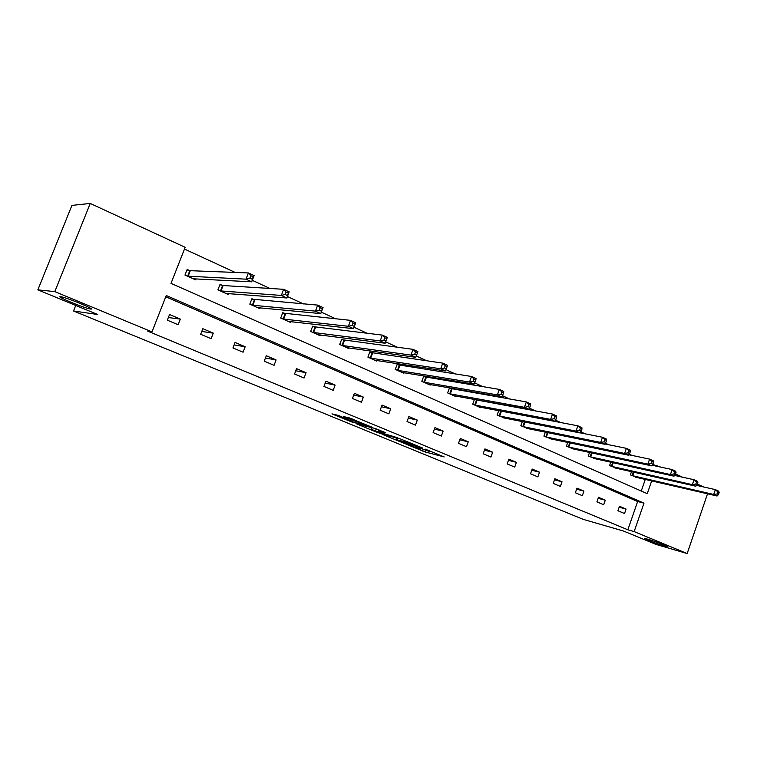 <?xml version="1.0" encoding="UTF-8"?>
<svg xmlns="http://www.w3.org/2000/svg" width="757" height="757" viewBox="0 0 757 757"><rect width="100%" height="100%" fill="white"/><g stroke="black" fill="none" stroke-linecap="round" stroke-linejoin="round"><path stroke-width="1.14" d="M90.462 309.017C97.189 310.19 67.893 297.927 61.175 296.791L60.645 296.706C54.57 295.836 83.696 307.929 90.055 308.951L90.462 309.017M663.766 545.797L666.794 546.535C670.068 547.056 655.212 541.312 647.822 539.211L644.936 538.501C641.709 538 656.319 543.658 663.766 545.797M405.951 444.122L425.141 451.957L444.198 456.935L425.112 449.071L429.238 451.399L415.404 446.564L420.286 449.043L418.044 448.494L405.951 444.122M338.663 415.489L331.954 413.871L351.513 421.895L372.047 427.222L348.617 417.609L343.347 416.624L366.908 425.566L354.778 422.595L338.663 415.489M707.521 493.801L687.167 553.556L655.827 544.349L623.408 530.998L583.127 519.33L73.533 310.985L97.681 314.496L37.85 289.855L54.788 291.615L90.244 203.444L185.162 247.312L171.006 283.392L647.254 493.668L651.673 480.884M687.167 553.556L634.148 531.594L643.98 503.15L166.256 295.504L151.987 331.878L54.788 291.615M151.987 331.878L147.823 331.188L627.846 529.786L634.148 531.594M382.039 434.263L403.727 443.167L422.463 447.983L400.226 438.871L382.039 434.263M376.674 432.219L356.812 423.948L374.781 428.386L385.796 432.758L378.822 431.282L385.048 433.969L397.851 437.811L379.248 433.118L376.778 431.925M37.85 289.855L71.934 205.384L90.244 203.444M75.738 305.459L73.533 310.985M222.369 285.37L220.05 284.329L217.902 289.855L228.236 294.492L228.605 293.555M284.925 313.635L282.749 312.66L280.705 318.025L290.404 322.378L290.697 321.602M343.716 340.196L341.672 339.278L339.704 344.492L348.835 348.589L349.081 347.927M399.062 365.205L397.132 364.335L395.249 369.407L403.85 373.267L404.058 372.69M451.257 388.786L449.44 387.963L447.633 392.911L455.752 396.545L455.932 396.043M498.721 410.635L497.112 415.101L504.947 418.101M545.343 432.124L543.923 436.108L551.333 438.965M589.533 452.431L588.284 456.007L595.295 458.733M631.489 471.649L630.373 474.885L637.025 477.497M641.264 491.019L645.286 479.399M631.887 455.392L629.181 454.143M608.846 444.766L605.345 443.148M585.133 433.827L580.78 431.821M560.719 422.567L555.468 420.144M535.568 410.966L529.361 408.108M509.65 399.015L502.44 395.693M482.938 386.695L474.648 382.872M455.373 373.986L445.949 369.643M426.939 360.871L416.303 355.97M397.576 347.331L385.692 341.852M367.24 333.335L354.049 327.261M335.89 318.877L321.318 312.158M303.462 303.926L287.423 296.526M269.918 288.455L252.299 280.327M235.181 272.435L184.481 249.053M610.785 462.167L609.593 465.564L616.435 468.233M567.731 442.419L566.397 446.185L573.607 448.977M522.349 421.535L520.835 425.746L528.452 428.67M474.44 399.412L472.718 404.162L480.61 407.701L480.78 407.228M474.999 399.516L476.257 400.084M425.538 377.166L423.665 376.324L421.819 381.329L430.175 385.076L430.373 384.537M371.801 352.885L369.813 351.986L367.893 357.134L376.749 361.108L376.977 360.493M314.77 327.119L312.66 326.172L310.654 331.462L320.06 335.682L320.334 334.963M254.144 299.725L251.901 298.712L249.801 304.163L259.812 308.657L260.134 307.806M189.562 270.552L187.168 269.464L184.973 275.075L195.647 279.863L196.044 278.841M652.638 464.457L660.7 467.097M675.566 473.967L682.53 477.194M697.434 484.083L703.764 487.006M656.735 466.246L657.019 465.404M627.846 529.786L637.631 501.522L165.764 296.763M637.631 501.522L643.98 503.15M169.53 314.515L180.327 319.113L178.122 324.734L167.316 320.164L169.53 314.515M202.829 328.699L213.275 333.146L211.127 338.691L200.662 334.272L202.829 328.699M235.067 342.438L245.183 346.753L243.082 352.213L232.948 347.927L235.067 342.438M266.294 355.743L276.097 359.925L274.053 365.309L264.231 361.155L266.294 355.743M296.564 368.65L306.074 372.699L304.068 378.008L294.549 373.977L296.564 368.65M325.917 381.159L335.143 385.086L333.175 390.319L323.939 386.411L325.917 381.159M354.399 393.29L363.341 397.103L361.42 402.26L352.459 398.475L354.399 393.29M382.039 405.071L390.726 408.771L388.843 413.861L380.137 410.18L382.039 405.071M408.875 416.511L417.315 420.107L415.47 425.122L407.02 421.545L408.875 416.511M434.944 427.62L443.148 431.112L441.34 436.07L433.127 432.588L434.944 427.62M460.284 438.417L468.252 441.814L466.482 446.696L458.505 443.328L460.284 438.417M484.915 448.91L492.675 452.213L490.933 457.039L483.174 453.755L484.915 448.91M508.884 459.12L516.425 462.338L514.722 467.097L507.162 463.909L508.884 459.12M532.19 469.056L539.533 472.188L537.858 476.891L530.515 473.778L532.19 469.056M554.881 478.727L562.025 481.774L560.388 486.42L553.235 483.392L554.881 478.727M576.976 488.142L583.94 491.113L582.322 495.693L575.358 492.75L576.976 488.142M598.494 497.311L605.278 500.207L603.698 504.739L596.904 501.863L598.494 497.311M619.463 506.253L626.077 509.064L624.525 513.539L617.901 510.748L619.463 506.253M626.077 509.064L619.131 507.218M605.278 500.207L598.144 498.324M583.94 491.113L576.607 489.211M562.025 481.774L554.484 479.853M539.533 472.188L531.774 470.239M516.425 462.338L508.43 460.37M492.675 452.213L484.442 450.235M468.252 441.814L459.773 439.817M443.148 431.112L434.404 429.105M417.315 420.107L408.288 418.091M390.726 408.771L381.405 406.764M363.341 397.103L353.718 395.107M335.143 385.086L325.179 383.108M306.074 372.699L295.769 370.76M276.097 359.925L265.423 358.042M245.183 346.753L234.102 344.937M213.275 333.146L201.759 331.443M180.327 319.113L168.347 317.533M430.099 451.2L431.367 451.532M394.851 437.508L396.649 438.246M400.86 441.927L419.028 446.762L407.796 442.571L396.148 439.618L400.86 441.927M371.536 427.913L369.52 427.08M371.479 429.446L384.442 434.064L371.479 429.446L372.113 427.724M371.64 427.61L371.006 429.342M635.454 477.165L717.078 496.015L713.709 494.463L715.356 489.618L696.61 485.388M717.806 491.984L715.356 489.618L718.715 491.179L719.15 492.599L717.806 491.984L717.144 493.924L718.488 494.539L719.15 492.599M717.144 493.924L713.709 494.463L631.84 475.547M718.488 494.539L717.078 496.015M614.816 467.911L695.834 486.231L692.371 484.641L694.055 479.739L674.619 475.443M696.506 482.114L694.055 479.739L697.509 481.338L697.888 482.758L696.506 482.114L695.834 484.083L697.216 484.717L697.888 482.758M695.834 484.083L692.371 484.641L611.107 466.246M697.216 484.717L695.834 486.231M593.639 458.401L673.985 476.181L670.428 474.544L672.14 469.567L652.004 465.224M674.601 471.971L672.14 469.567L675.689 471.214L676.02 472.623L674.601 471.971L673.919 473.958L675.339 474.62L676.02 472.623M673.919 473.958L670.428 474.544L589.826 456.698M675.339 474.62L673.985 476.181M571.895 448.655L651.512 465.829L647.85 464.145L649.591 459.111L628.736 454.73M652.061 461.533L649.591 459.111L653.253 460.805L653.528 462.205L652.061 461.533L651.361 463.549L652.827 464.221L653.528 462.205M651.361 463.549L647.85 464.145L567.987 446.895M652.827 464.221L651.512 465.829M549.573 438.634L628.376 455.184L624.61 453.452L626.389 448.343L604.777 443.933M628.868 450.784L626.389 448.343L630.155 450.084L630.373 451.484L628.868 450.784L628.149 452.828L629.663 453.528L630.373 451.484M628.149 452.828L624.61 453.452L545.551 436.836M629.663 453.528L628.376 455.184M526.635 428.348L604.559 444.227L600.679 442.438L602.496 437.253L580.099 432.834M604.975 439.722L602.496 437.253L606.376 439.051L606.527 440.442L604.975 439.722L604.247 441.795L605.799 442.514L606.527 440.442M604.247 441.795L600.679 442.438L522.51 426.503M605.799 442.514L604.559 444.227M503.074 417.779L580.032 432.928L576.03 431.093L577.884 425.831L499.686 410.824M580.364 428.32L577.884 425.831L581.878 427.686L581.963 429.058L580.364 428.32L579.625 430.421L581.225 431.159L581.963 429.058M579.625 430.421L576.03 431.093L498.835 415.877M581.225 431.159L580.032 432.928M478.85 406.916L554.749 421.289L550.623 419.397L552.515 414.06L474.384 399.564M554.995 416.568L552.515 414.06L556.632 415.972L556.65 417.334L554.995 416.568L554.238 418.706L555.893 419.463L556.65 417.334M554.238 418.706L550.623 419.397L474.488 404.957M555.893 419.463L554.749 421.289M453.935 395.741L528.679 409.291L524.421 407.332L526.361 401.929L449.327 388.256M528.84 404.456L526.361 401.929L530.61 403.897L530.543 405.241L528.84 404.456L528.064 406.623L529.768 407.408L530.543 405.241M528.064 406.623L524.421 407.332L449.45 393.725M529.768 407.408L528.679 409.291M428.311 384.244L501.787 396.914L497.396 394.889L499.374 389.41L423.551 376.626M501.863 391.956L499.374 389.41L503.755 391.445L503.613 392.769L501.863 391.956L501.068 394.151L502.818 394.965L503.613 392.769M501.068 394.151L497.396 394.889L423.693 382.171M502.818 394.965L501.787 396.914M401.929 372.406L474.033 384.14L469.501 382.058L471.526 376.484L397.009 364.656M474.005 379.058L471.526 376.484L476.049 378.585L475.822 379.9L474.005 379.058L473.201 381.291L475.008 382.124L475.822 379.9M473.201 381.291L469.501 382.058L397.179 370.277M475.008 382.124L474.033 384.14M374.772 360.228L445.371 370.949L440.697 368.791L442.769 363.142L369.69 352.327M445.248 365.735L442.769 363.142L447.444 365.309L447.122 366.606L445.248 365.735L444.416 367.997L446.289 368.867L447.122 366.606M444.416 367.997L440.697 368.791L369.88 358.033M446.289 368.867L445.371 370.949M346.801 347.671L415.773 357.323L410.937 355.099L413.057 349.356L341.539 339.628M415.536 351.967L413.057 349.356L417.883 351.598L417.467 352.866L415.536 351.967L414.685 354.267L416.615 355.165L417.467 352.866M414.685 354.267L410.937 355.099L341.757 345.41M416.615 355.165L415.773 357.323M317.968 334.745L385.171 343.233L380.175 340.934L382.342 335.105L312.518 326.541M384.811 337.745L382.342 335.105L387.338 337.423L385.171 343.233L386.818 338.672L384.811 337.745L383.941 340.082L385.947 341M383.941 340.082L380.175 340.934L312.773 332.408M386.818 338.672L387.338 337.423M288.237 321.403L353.528 328.67L348.352 326.286L350.576 320.362L282.607 313.048M353.036 323.021L350.576 320.362L355.743 322.766L353.528 328.67L355.109 323.987L353.036 323.021L352.147 325.396L354.219 326.352M352.147 325.396L348.352 326.286L282.881 319M355.109 323.987L355.743 322.766M257.579 307.654L320.779 313.597L315.423 311.127L317.703 305.109L251.74 299.129M320.154 307.796L317.703 305.109L323.05 307.588L320.779 313.597L322.293 308.79L320.154 307.796L319.236 310.2L321.384 311.193M319.236 310.2L315.423 311.127L252.053 305.175M322.293 308.79L323.05 307.588M225.936 293.461L286.865 297.984L281.32 295.429L283.657 289.316L223.126 285.531L219.88 284.755M286.099 292.022L283.657 289.316L289.193 291.88L286.865 297.984L288.313 293.044L286.099 292.022L285.162 294.473L287.376 295.495M285.162 294.473L281.32 295.429L220.23 290.896M288.313 293.044L289.193 291.88M193.262 278.803L251.731 281.812L245.978 279.163L248.381 272.946L190.281 270.694L186.988 269.927M250.804 275.671L248.381 272.946L254.125 275.614L251.731 281.812L253.103 276.74L250.804 275.671L249.848 278.16L252.147 279.229M249.848 278.16L245.978 279.163L187.367 276.154M253.103 276.74L254.125 275.614M425.708 450.406L425.141 451.957M423.163 449.535L422.605 451.068M408.032 441.918L407.796 442.571M397.378 438.142L396.782 439.76M379.446 430.137L379.002 431.32M378.793 429.872L378.226 431.395M376.21 428.841L375.604 430.478M357.73 421.195L357.503 421.781M354.891 420.021L354.513 421.053M352.289 418.952L351.854 420.126M633.912 472.198L632.663 475.775M633.335 472.065L632.104 475.623M613.246 462.716L611.93 466.473M612.668 462.584L611.363 466.321M592.04 452.97L590.649 456.925M591.472 452.847L590.091 456.774M570.286 442.949L568.81 447.122M569.709 442.836L568.252 446.971M547.945 432.654L546.374 437.054M547.377 432.54L545.816 436.912M524.998 422.056L523.333 426.711M524.431 421.952L522.775 426.579M501.38 411.278L499.648 416.085M500.831 411.146L499.1 415.953M477.071 400.292L475.301 405.165M476.522 400.16L474.753 405.033M452.061 388.984L450.264 393.933M451.522 388.861L449.715 393.801M426.342 377.365L424.497 382.37M425.794 377.241L423.958 382.247M399.857 365.394L397.983 370.466M399.327 365.271L397.444 370.353M372.595 353.074L370.675 358.222M372.056 352.961L370.145 358.099M344.501 340.376L342.543 345.599M343.981 340.272L342.013 345.485M315.555 327.298L313.549 332.588M315.035 327.194L313.029 332.474M285.701 313.805L283.648 319.17M285.19 313.701L283.137 319.066M254.901 299.886L252.81 305.336M254.399 299.791L252.308 305.241M223.126 285.531L220.978 291.057M222.624 285.436L220.486 290.962M190.3 270.694L188.105 276.305L190.281 270.694M189.818 270.609L187.622 276.22M396.744 437.991L396.148 439.618M379.276 430.071L378.822 431.282M345.694 418.384L345.514 418.867M90.357 308.184L90.055 308.951"/></g></svg>
